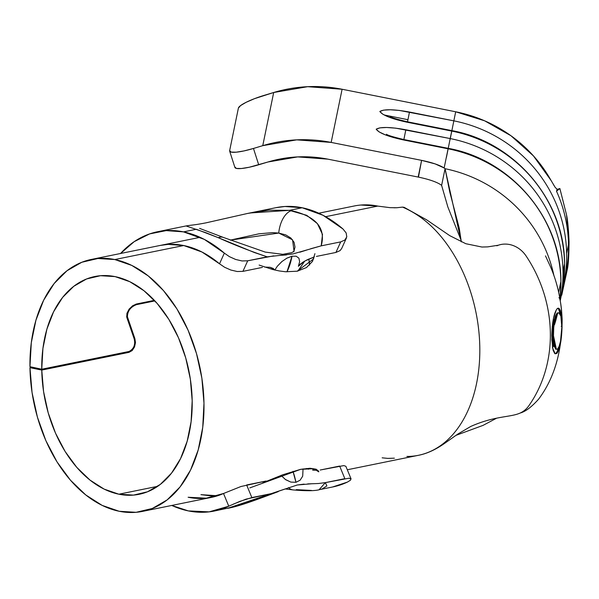<?xml version="1.0" encoding="UTF-8"?>
<svg xmlns="http://www.w3.org/2000/svg" width="599" height="599" viewBox="0 0 599 599"><rect width="100%" height="100%" fill="white"/><g stroke="black" fill="none" stroke-linecap="round" stroke-linejoin="round"><path stroke-width="0.9" d="M308.822 259.008L309.571 265.05M314.924 253.662L312.513 261.359L306.471 267.558L297.194 271.205L313.779 258.775M249.783 487.915L300.653 469.331L310.012 468.261L316.152 469.197L318.728 471.428M118.872 494.205L157.702 486.313L118.872 494.205L104.159 489.121L89.947 480.054L76.769 467.355L65.134 451.496L55.49 433.107L48.212 412.876L43.577 391.596L41.765 370.077L29.965 367.674L32.316 367.194L29.965 367.674L32.061 392.57L37.43 417.189L45.846 440.587L57.002 461.866L70.457 480.203L85.702 494.901L102.152 505.391L119.171 511.269A128.553 84.886 78.5 0 1 29.965 367.674L41.765 370.077L128.995 352.347L132.192 350.55L134.535 346.956L135.494 342.561L134.85 338.547L127.422 316.811L127.565 313.225L129.541 309.384L132.768 306.284L136.31 304.681L154.886 300.908L136.31 304.681L135.778 304.187L136.31 304.681C130.447 307.1 127.482 311.143 127.422 316.811L126.614 316.227L127.422 316.811L134.85 338.547L133.899 338.195L134.85 338.547C136.183 345.076 134.236 349.674 128.995 352.347L41.765 370.077A111.122 73.37 78.5 0 0 118.872 494.205A111.122 73.37 78.5 0 0 139.11 494.302A111.122 73.37 78.5 0 0 191.223 385.771A111.122 73.37 78.5 0 0 115.075 276.611L129.781 281.695L144 290.755L157.178 303.461L168.813 319.319L178.45 337.709L185.727 357.932L190.362 379.219L192.182 400.738L191.103 421.666L187.18 441.208L180.561 458.602L171.494 473.18L160.337 484.389L147.511 491.786L133.51 495.103L118.872 494.205M308.844 259.06L309.616 263.822M41.75 369.224A111.122 73.37 78.5 0 1 94.837 276.513A111.122 73.37 78.5 0 1 115.075 276.611L100.505 275.705L86.57 278.969L73.789 286.292L62.648 297.374L53.581 311.817L46.924 329.053L42.926 348.438L41.75 369.224L128.98 351.493L41.75 369.224L29.95 366.685A128.553 84.886 78.5 0 1 91.362 259.427A128.553 84.886 78.5 0 1 114.776 259.547A128.553 84.886 78.5 0 1 202.866 385.823A128.553 84.886 78.5 0 1 142.577 511.381A128.553 84.886 78.5 0 1 119.171 511.269L136.1 512.31L152.296 508.476L167.136 499.91L180.052 486.95L190.534 470.08L198.194 449.961L202.739 427.357L203.982 403.142L201.878 378.246L196.517 353.627L188.093 330.229L176.945 308.949L163.482 290.605L148.238 275.914L131.787 265.424L114.776 259.547L183.728 245.53L114.776 259.547L97.929 258.498L81.801 262.272L67.013 270.741L54.127 283.567L43.637 300.271L35.933 320.21L31.313 342.635L29.95 366.685L41.75 369.224M131.862 349.876L128.98 351.493C133.734 349.06 135.501 344.927 134.266 339.079L134.85 342.695L133.981 346.649L131.862 349.876M126.771 317.305L134.266 339.079L126.771 317.305C126.868 311.008 130.133 306.561 136.565 303.978L132.656 305.737L129.099 309.136L126.921 313.359L126.771 317.305M154.37 300.354L136.565 303.978L154.37 300.354M262.901 482.764L282.713 474.79L300.653 469.331L313.741 468.71L318.735 471.832M297.194 271.205L285.543 271.759L279.164 270.928L272.575 269.483L259.127 265.065M347.3 469.766L418.394 455.315A128.553 84.886 -101.5 0 0 453.316 433.968A128.553 84.886 -101.5 0 0 450.081 248.727C436.866 228.87 421.022 214.996 402.55 207.104L396.733 207.748L390.016 207.658L377.902 206.116A128.553 84.886 -101.5 0 0 377.759 206.086L325.616 216.681L377.759 206.086L360.912 205.038M556.943 189.509L556.86 190.205L557.31 189.441L555.206 187.412L550.983 180.306A139.447 136.407 -168.4 0 0 455.697 111.781L453.832 120.848L399.316 110.426L390.301 109.767L383.54 110.134L379.833 111.489L382.716 114.154L388.796 117.067L397.369 119.897L451.728 131.076A139.447 136.407 11.6 0 1 564.535 263.74A139.447 136.407 -168.4 0 0 451.728 131.076L450.186 138.571L395.669 128.149L386.654 127.49L379.893 127.857L376.187 129.212L379.07 131.877L385.15 134.79L393.723 137.62L448.089 148.799L448.187 148.335L448.089 148.799A139.447 136.407 11.6 0 1 560.896 281.463A21.789 4.418 -1 0 0 560.911 281.245A21.789 4.418 179 0 1 560.896 281.463A139.447 136.407 -168.4 0 0 448.089 148.799L444.144 167.982L445.057 168.701A139.447 136.407 11.6 0 1 532.504 226.152A139.447 136.407 11.6 0 1 554 275.944A139.447 136.407 -168.4 0 0 532.504 226.152A139.447 136.407 -168.4 0 0 445.057 168.701L441.62 185.398L440.819 184.762L441.62 185.398L447.842 206.94L461.185 240.484L447.842 206.94L441.62 185.398L445.057 168.701L461.312 241.869L459.246 228.182L449.782 192.069L445.057 168.701L444.144 167.982L435.129 163.894L421.606 160.36L331.165 142.42L342.104 89.251L455.697 111.781L453.832 120.848A139.447 136.407 11.6 0 1 566.639 253.512L568.503 244.444A139.447 136.407 -168.4 0 0 556.508 191.208L559.878 188.528L556.875 189.464L559.878 188.528L556.508 191.208A139.447 136.407 11.6 0 1 568.503 244.444L566.639 253.512A139.447 136.407 11.6 0 1 563.929 282.75L565.793 273.691A139.447 136.407 -168.4 0 0 568.503 244.444A139.447 136.407 11.6 0 1 565.793 273.683A139.447 136.407 11.6 0 1 565.785 273.698M234.883 166.949L236.365 168.416L241.412 168.514L249.251 167.241L268 161.985A122.016 119.358 11.6 0 1 327.855 159.147L418.169 177.057L327.855 159.147L297.71 156.901L268 161.985L258.708 164.777L253.467 148.455L244.018 150.918L236.171 152.198L231.124 152.094L229.649 150.634L238.395 108.097L240.596 105.574L246.077 102.332A26.146 4.755 162.2 0 1 264.399 95.293L273.691 92.501L307.654 86.69L342.104 89.251L455.697 111.781L484.658 120.818L510.992 135.763L533.454 155.912L551.08 180.479M390.061 116.55C391.424 117.621 397.227 119.381 407.485 121.814L407.38 122.278L407.485 121.814L451.833 130.612C514.683 141.828 564.692 200.628 564.558 263.538L561.825 292.978A139.447 136.407 -168.4 0 0 564.535 263.74A21.789 4.418 -1 0 0 564.558 263.523A21.789 4.418 179 0 1 564.535 263.74L563 271.235L564.535 263.74A139.447 136.407 11.6 0 1 561.54 294.296M564.775 278.228A139.447 136.407 -168.4 0 0 566.639 253.512A139.447 136.407 -168.4 0 0 453.832 120.848L409.484 112.05C393.857 109.205 383.966 109.018 379.833 111.489C382.671 115.345 391.851 118.939 407.38 122.278L451.728 131.076L450.186 138.571A139.447 136.407 11.6 0 1 563 271.235A139.447 136.407 11.6 0 1 560.282 300.466L561.825 292.978M558.672 292.26L560.896 281.463L558.672 292.26M407.949 119.695L384.146 114.971L407.949 119.695M560.043 299.058A139.447 136.407 -168.4 0 0 560.896 281.463A139.447 136.407 11.6 0 1 560.043 299.058L560.911 281.26C561.046 218.35 511.037 159.544 448.187 148.335L444.144 167.982C439.606 165.077 432.096 162.539 421.606 160.36L418.446 177.117M229.664 151.135L234.905 167.45A26.146 4.755 -17.8 0 0 258.708 164.777L253.467 148.455A26.146 4.755 162.2 0 1 229.664 151.135A26.146 4.755 162.2 0 1 229.649 150.634L238.395 108.097A26.146 4.755 162.2 0 1 246.077 102.332L254.538 98.655L273.691 92.501L262.759 145.662A139.447 136.407 11.6 0 1 331.165 142.42L342.104 89.251A139.447 136.407 -168.4 0 0 273.691 92.501L262.759 145.662L253.467 148.455L262.759 145.662L296.722 139.852L331.165 142.42L421.606 160.36L418.169 177.057C428.779 179.266 436.327 181.834 440.819 184.762M453.832 120.848L450.066 139.709L453.832 120.848M409.484 112.05L407.432 122.286L409.484 112.05M561.128 295.951A139.447 136.407 -168.4 0 0 563 271.235A139.447 136.407 -168.4 0 0 450.186 138.571L446.42 157.432L450.186 138.571L405.837 129.773L403.786 140.009L405.837 129.773C390.211 126.928 380.328 126.741 376.187 129.212C379.025 133.068 388.204 136.662 403.741 140.001L448.089 148.799M557.684 312.992A139.447 136.407 11.6 0 1 554.487 324.733M386.415 134.266C387.778 135.344 393.58 137.104 403.838 139.537L403.741 140.001L403.838 139.537L448.187 148.335M520.793 412.741A26.146 23.189 -114.4 0 0 528.707 405.935A128.553 113.997 -114.4 0 0 526.094 255.975A26.146 23.189 -114.4 0 0 498.098 245.298A26.146 23.189 65.6 0 1 526.094 255.975A128.553 113.997 65.6 0 1 528.707 405.935A26.146 23.189 65.6 0 1 520.524 412.876M560.874 312.783L561.742 312.715L561.113 306.299M562.057 326.343L560.454 343.661L558.777 350.041L556.793 353.455L554.771 353.59L553.094 350.183L551.851 339.88L552.241 326.65L553.461 318.391L556.246 310.057L557.257 308.612L558.934 308.26L560.365 310.469L561.667 316.953L562.057 326.343C561.667 340.359 559.915 349.404 556.793 353.455L555.962 353.253L556.793 353.455L555.213 353.799L552.57 347.989L551.769 335.56C552.211 321.648 554.038 312.671 557.257 308.612L558.395 308.193L561.136 313.359L562.057 326.343L561.188 326.32L562.057 326.343M377.902 206.116A128.553 84.886 -101.5 0 0 377.759 206.086A128.553 84.886 -101.5 0 0 354.346 205.966L318.758 213.207M382.155 457.808A128.553 84.886 -101.5 0 0 382.297 457.838L387.785 458.385L394.382 458.183M126.898 351.913L128.995 352.347L126.898 351.913M396.897 207.741L393.94 207.793M402.55 207.104L404.168 207.344L402.55 207.104C421.022 214.996 436.866 228.87 450.081 248.727A128.553 84.886 78.5 0 1 453.316 433.968A128.553 84.886 78.5 0 1 418.282 455.337A128.553 84.886 78.5 0 1 406.901 456.445M496.841 245.792L498.368 245.223L487.676 246.878L481.91 247.028L465.82 243.718L449.782 235.669L426.735 219.9L404.183 207.351M556.104 353.081L556.898 351.987M557.242 351.396L557.714 350.415M558.657 347.63L556.995 351.83L555.962 353.253L554.831 353.627M560.402 314.161L560.072 312.521M560.402 314.153L558.335 308.507L557.437 308.313M553.611 346.536L552.6 338.158L552.937 327.443L553.918 320.712L555.46 315.86L557.107 313.045L557.939 312.85M555.483 349.075L552.48 334.736L553.289 334.819L556.366 349.262L557.504 349.195C560.072 345.945 561.518 338.6 561.832 327.151L561.046 316.399L558.807 312.775L557.946 312.97C555.273 316.107 553.723 323.393 553.289 334.819L552.48 334.736L553.79 321.311M557.107 313.045L558.216 312.828M561.622 310.859C560.896 303.925 560.17 299.687 559.444 298.167L558.964 297.658M561.832 327.151L560.784 315.299L559.526 312.918L557.946 312.97L557.145 314.235L554.734 320.697L553.746 327.466L553.409 338.255L554.427 346.694L555.902 349.082L557.504 349.195L559.144 346.297L560.514 341.34L561.832 327.151M556.86 190.205L556.508 191.208M561.742 295.187L567.478 268.704C568.444 263.575 568.968 254.553 569.05 241.637C568.511 228.893 567.665 219.93 566.512 214.756L559.878 188.528L566.512 214.756L569.05 241.637L567.478 268.704L561.742 295.187M555.206 187.412L553.274 184.282M230.211 240.147L278.745 233.056A22.657 12.646 -81.8 0 1 291.391 210.646L289.339 210.354L249.918 212.982M120.534 253.497A142.502 94.088 78.5 0 1 157.537 231.746A142.502 94.088 78.5 0 1 183.489 231.873L196.3 229.267L218.276 237.676A22.657 11.284 -68.4 0 1 223.562 237.511A22.657 11.284 111.6 0 0 218.276 237.676L206.101 232.786L186.049 225.95M303.88 261.591L303.116 262.444M303.813 261.628L298.384 266.27L300.226 264.122L304.921 260.984L314.378 256.926L307.28 259.741L302.555 262.422L298.384 266.27L299.657 261.673L298.886 258.154L296.198 256.237L291.998 256.222L286.958 271.834A57.519 37.984 -101.5 0 0 291.998 256.222L286.936 258.117L281.792 261.628L277.344 266.211L274.836 270.037L277.344 266.211L282.009 261.449M285.064 488.934L293.263 489.937A22.657 12.804 -84.1 0 1 293.121 489.922A22.657 12.804 -84.1 0 1 288.441 487.601A22.657 12.804 95.9 0 0 293.121 489.922M295.943 482.292L292.993 471.331A57.519 37.984 78.5 0 1 295.943 482.292L300.106 480.218L302.69 476.183L303.049 468.897L302.69 476.183L300.106 480.218L295.943 482.292L290.844 482.098L295.943 482.292M280.998 475.351L285.596 479.664L290.844 482.098L285.221 479.402M160.315 245.41A128.553 84.886 78.5 0 1 183.728 245.53A128.553 84.886 78.5 0 1 219.519 263.8L224.625 267.274L230.817 270.029L237.226 271.519L242.917 271.362L262.414 267.394L242.917 271.362L247.709 260.79L267.206 256.829L254.32 252.501L218.276 237.676C233.213 244.459 249.521 250.846 267.206 256.829L292.889 253.954L321.221 245.845L340.719 241.884L344.859 240.042L346.784 236.86L346.155 232.944L343.01 229.02A142.502 94.088 -101.5 0 0 302.151 207.748A142.502 94.088 -101.5 0 0 276.199 207.628L247.769 213.409L269.041 210.182L289.339 210.354L302.151 207.748L289.339 210.354L306.718 215.318L317.418 223.622L322.502 234.426L321.221 245.845L340.719 241.884L335.927 252.449L340.075 250.607L341.677 248.48M316.429 256.417L335.927 252.449L316.429 256.417M223.524 493.494A128.553 84.886 78.5 0 1 211.537 497.365A128.553 84.886 78.5 0 1 188.123 497.252L206.273 498.181L223.524 493.494L228.766 506.207A142.502 94.088 78.5 0 1 214.315 511.037A142.502 94.088 78.5 0 1 188.363 510.91A142.502 94.088 78.5 0 1 171.756 505.451L188.363 510.91L209.111 511.86L228.766 506.207L223.524 493.494L240.963 486.508L266.143 481.012L246.646 484.973L251.842 497.574L239.84 501.385L229.222 505.99M217.594 495.777L200.935 494.647L213.124 496.152M196.3 229.267L183.489 231.873A142.502 94.088 78.5 0 1 224.348 253.137L229.424 256.664L235.609 259.449L242.003 260.947L247.709 260.79L273.75 255.87M214.315 511.037L234.164 506.799L246.167 503.153L271.34 493.613L251.842 497.574L246.646 484.973M348.925 478.197L351.074 478.915L345.87 466.299L343.819 465.595L320.158 470.028L339.655 466.067L344.852 478.668L325.354 482.629L326.889 485.939L322.052 489.009L319.589 489.63L332.977 486.912A142.502 94.088 -101.5 0 0 347.427 482.083L350.46 480.211L351.007 478.796L349.022 478.197L325.354 482.629L318.428 483.513L307.699 483.902M311.517 490.454L296.258 489.638M230.203 240.139L258.843 233.835L272.545 232.622L278.745 233.056L285.73 234.898L290.919 238.065L294.057 242.281L294.993 247.05L293.795 251.812M332.58 486.994L347.427 482.083L350.46 480.211L351.007 478.796M159.978 245.478L168.162 244.385L183.728 245.53L201.975 252.022L219.519 263.8L224.348 253.137L204.349 239.398L183.489 231.873L166.237 230.608L149.623 233.909L134.191 241.659L120.429 253.617M311.285 483.797L297.231 485.003L271.34 493.613L246.174 499.102L233.236 504.163M312.588 470.103L318.017 470.327M298.384 266.27L299.657 261.673L298.886 258.154L296.198 256.237L291.998 256.222L286.607 258.296M274.439 269.947L273.129 268.404L270.089 267.296L264.608 267.064M310.604 248.78L321.221 245.845C326.021 228.077 316.077 216.336 291.391 210.646A22.657 12.646 98.2 0 0 278.745 233.056L292.574 239.825L294.049 251.258M335.927 252.449L340.719 241.884L344.859 240.042L346.784 236.86L346.155 232.944L343.01 229.02L323.018 215.273L302.151 207.748L284.899 206.49L275.832 207.703M284.3 489.241L227.478 508.356M319.095 489.712L325.354 482.629M304.142 484.097L297.231 485.003M227.68 508.319C239.196 506.327 256.978 499.573 278.288 491.607L277.973 491.719M280.04 255.414L286.337 254.942M299.807 252.224L306.995 249.955M339.655 466.067L344.852 478.668M235.834 259.532L229.424 256.664L224.348 253.137L219.519 263.8M242.917 271.362L247.709 260.79M306.471 468.478L308.545 469.212M270.089 267.296L274.215 269.423L273.129 268.404L270.089 267.296M211.537 497.365L142.577 511.381M520.209 413.018C525.473 411.61 531.605 406.991 538.606 399.159C554.165 378.508 562.012 351.883 562.147 319.282C561.196 299.792 557.235 282.122 550.264 266.256L545.494 255.9M496.451 418.267L483.071 425.372L455.884 435.383M200.096 237.324L91.737 259.352M418.401 455.315C426.877 453.713 435.735 449.639 444.997 443.095L457.741 434.118L470.762 426.451C495.044 415.654 510.37 417.503 520.217 413.018M556.366 349.262L555.543 349.09M558.807 312.775L557.954 312.85M247.769 213.409L205.914 222.865C192.159 225.471 193.911 224.632 185.975 225.965L157.537 231.746M294.116 251.183L291.773 252.658L282.818 254.313L265.282 252.104L223.457 237.466L199.617 228.391M304.741 261.089L297.868 271.062M313.981 470.275L312.296 468.493M310.297 483.82L308.537 483.872M293.263 489.937C306.471 491.053 315.254 490.948 319.611 489.63M346.409 238.05L341.617 248.615"/></g></svg>
